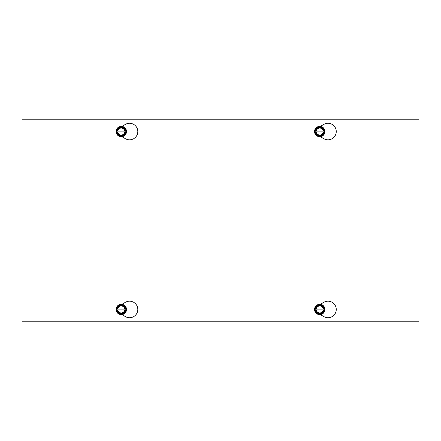<?xml version="1.0" encoding="UTF-8"?>
<svg xmlns="http://www.w3.org/2000/svg" width="441" height="441" viewBox="0 0 441 441"><rect width="100%" height="100%" fill="white"/><g stroke="black" fill="none" stroke-linecap="round" stroke-linejoin="round"><path stroke-width="0.66" d="M121.892 304.323L125.409 302.294A8.269 8.269 0 0 1 137.812 309.455A8.269 8.269 0 0 1 125.409 316.616L121.892 314.587M121.892 126.413L125.409 124.384A8.269 8.269 0 0 1 137.812 131.545A8.269 8.269 0 0 1 125.409 138.706L121.892 136.677M320.342 304.323L323.859 302.294A8.269 8.269 0 0 1 336.262 309.455A8.269 8.269 0 0 1 323.859 316.616L320.342 314.587M320.342 126.413L323.859 124.384A8.269 8.269 0 0 1 336.262 131.545A8.269 8.269 0 0 1 323.859 138.706L320.342 136.677M418.95 119.208L418.95 321.792L22.05 321.792L22.05 119.208L418.95 119.208M315.778 131.131L324.262 131.131L324.262 131.958L323.672 131.958A3.969 3.969 0 0 1 315.778 131.958L315.188 131.958L315.188 131.131L316.274 131.131A3.473 3.473 0 0 1 323.176 131.131L323.672 131.131A3.969 3.969 0 0 0 315.778 131.131M323.176 131.958L316.274 131.958A3.473 3.473 0 0 0 323.176 131.958M315.188 131.131L317.338 127.41L322.112 127.41L324.262 131.131M324.262 131.958L322.112 135.679L317.338 135.679L315.188 131.958M322.31 127.069A5.165 5.165 0 0 1 324.201 134.13A5.165 5.165 0 0 1 317.14 136.021A5.165 5.165 0 0 1 315.249 128.959A5.165 5.165 0 0 1 322.31 127.069M324.499 131.545A4.774 4.774 0 0 0 317.338 127.41A4.774 4.774 0 0 0 317.338 135.679A4.774 4.774 0 0 0 324.499 131.545M323.672 309.869L315.188 309.869L315.188 309.042L315.778 309.042A3.969 3.969 0 0 1 323.672 309.042L324.262 309.042L324.262 309.869L323.176 309.869A3.473 3.473 0 0 1 316.274 309.869L315.778 309.869A3.969 3.969 0 0 0 323.672 309.869M316.274 309.042L323.176 309.042A3.473 3.473 0 0 0 316.274 309.042M324.262 309.869L322.112 313.59L317.338 313.59L315.188 309.869M315.188 309.042L317.338 305.321L322.112 305.321L324.262 309.042M317.14 313.931A5.165 5.165 0 0 1 315.249 306.87A5.165 5.165 0 0 1 322.31 304.979A5.165 5.165 0 0 1 324.201 312.041A5.165 5.165 0 0 1 317.14 313.931M314.951 309.455A4.774 4.774 0 0 0 322.112 313.59A4.774 4.774 0 0 0 322.112 305.321A4.774 4.774 0 0 0 314.951 309.455M117.328 131.131L125.812 131.131L125.812 131.958L125.222 131.958A3.969 3.969 0 0 1 117.328 131.958L116.738 131.958L116.738 131.131L117.824 131.131A3.473 3.473 0 0 1 124.726 131.131L125.222 131.131A3.969 3.969 0 0 0 117.328 131.131M124.726 131.958L117.824 131.958A3.473 3.473 0 0 0 124.726 131.958M116.738 131.131L118.888 127.41L123.662 127.41L125.812 131.131M125.812 131.958L123.662 135.679L118.888 135.679L116.738 131.958M123.86 127.069A5.165 5.165 0 0 1 125.751 134.13A5.165 5.165 0 0 1 118.69 136.021A5.165 5.165 0 0 1 116.799 128.959A5.165 5.165 0 0 1 123.86 127.069M126.049 131.545A4.774 4.774 0 0 0 118.888 127.41A4.774 4.774 0 0 0 118.888 135.679A4.774 4.774 0 0 0 126.049 131.545M125.222 309.869L116.738 309.869L116.738 309.042L117.328 309.042A3.969 3.969 0 0 1 125.222 309.042L125.812 309.042L125.812 309.869L124.726 309.869A3.473 3.473 0 0 1 117.824 309.869L117.328 309.869A3.969 3.969 0 0 0 125.222 309.869M117.824 309.042L124.726 309.042A3.473 3.473 0 0 0 117.824 309.042M125.812 309.869L123.662 313.59L118.888 313.59L116.738 309.869M116.738 309.042L118.888 305.321L123.662 305.321L125.812 309.042M118.69 313.931A5.165 5.165 0 0 1 116.799 306.87A5.165 5.165 0 0 1 123.86 304.979A5.165 5.165 0 0 1 125.751 312.041A5.165 5.165 0 0 1 118.69 313.931M116.501 309.455A4.774 4.774 0 0 0 123.662 313.59A4.774 4.774 0 0 0 123.662 305.321A4.774 4.774 0 0 0 116.501 309.455M121.975 314.631A5.226 5.226 0 0 0 121.975 304.279M320.425 314.631A5.226 5.226 0 0 0 320.425 304.279M121.975 136.721A5.226 5.226 0 0 0 121.975 126.369M320.425 136.721A5.226 5.226 0 0 0 320.425 126.369"/></g></svg>
